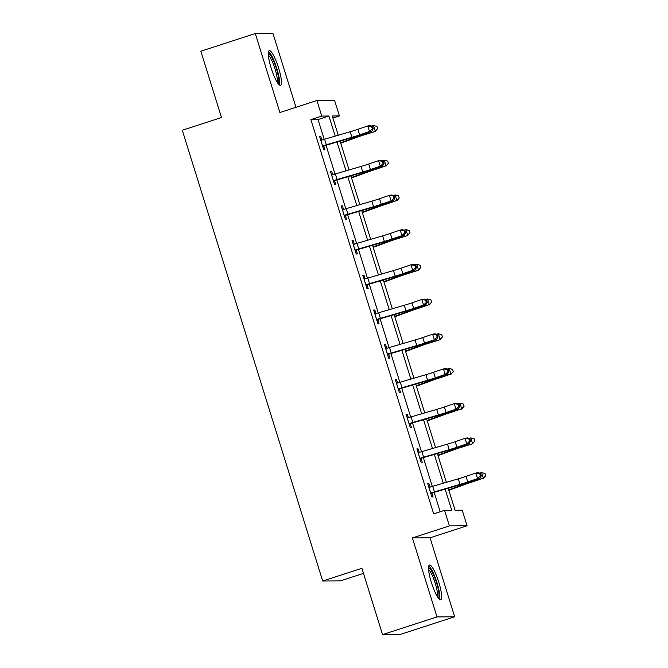 <?xml version="1.0" encoding="UTF-8"?>
<svg xmlns="http://www.w3.org/2000/svg" width="668" height="668" viewBox="0 0 668 668"><rect width="100%" height="100%" fill="white"/><g stroke="black" fill="none" stroke-linecap="round" stroke-linejoin="round"><path stroke-width="1" d="M438.809 582.337A18.211 3.557 72 0 0 429.457 565.044A18.211 3.557 72 0 0 431.361 582.396A18.211 3.557 72 0 0 440.705 599.68A18.211 3.557 72 0 0 438.809 582.337M278.589 67.927A18.211 3.557 72 0 0 269.237 50.634A18.211 3.557 72 0 0 271.141 67.986A18.211 3.557 72 0 0 280.485 85.279A18.211 3.557 72 0 0 278.589 67.927M448.203 488.233L455.067 510.252L462.223 510.202L467.074 525.774L449.414 525.908L444.562 510.335L451.727 510.277L445.139 489.135M430.058 537.798L412.39 537.932L436.989 616.923L382.547 634.6L400.216 634.466L454.657 616.781L430.058 537.798L467.074 525.774M363.484 573.386L340.363 580.893L322.702 581.026L182.297 130.252L221.5 117.518L200.843 51.219L255.293 33.534L279.892 112.525L316.916 100.501L334.576 100.367L339.428 115.94L332.263 115.99L338.259 135.228M295.974 107.297L272.953 33.4L255.293 33.534M332.906 118.052L339.428 115.94M436.989 616.923L454.657 616.781M324.197 139.336L318.035 119.555L310.87 119.614L433.674 513.876L444.562 510.335M440.195 511.755L434.15 492.341M432.305 486.429L423.337 457.63M421.491 451.718L412.523 422.928M410.686 417.007L401.71 388.217M399.873 382.305L390.905 353.506M389.06 347.594L380.092 318.795M378.247 312.883L369.279 284.084M367.442 278.172L358.474 249.381M356.629 243.461L347.661 214.67M345.815 208.758L336.847 179.959M335.01 174.047L326.042 145.248M321.901 140.038L320.799 136.481L319.605 136.497L323.763 149.841L324.957 149.832L323.83 146.225M332.714 174.749L331.604 171.192L330.409 171.2L334.568 184.552L335.762 184.543L334.643 180.928M343.527 209.46L342.417 205.903L341.223 205.911L345.381 219.263L346.575 219.254L345.448 215.639M354.332 244.162L353.23 240.614L352.036 240.622L356.194 253.974L357.388 253.965L356.261 250.35M365.145 278.873L364.035 275.325L362.849 275.333L366.999 288.676L368.193 288.668L367.074 285.061M375.959 313.584L374.848 310.027L373.654 310.044L377.812 323.387L379.006 323.379L377.879 319.772M386.764 348.295L385.661 344.738L384.467 344.746L388.626 358.098L389.82 358.09L388.692 354.474M397.577 383.006L396.475 379.449L395.281 379.457L399.439 392.809L400.633 392.801L399.506 389.185M408.39 417.709L407.28 414.16L406.086 414.168L410.244 427.52L411.438 427.512L410.311 423.896M419.203 452.42L418.093 448.871L416.899 448.879L421.057 462.223L422.251 462.214L421.124 458.607M430.008 487.131L428.906 483.574L427.712 483.59L431.87 496.934L433.064 496.925L431.937 493.318M412.39 537.932L449.414 525.908M310.87 119.614L321.759 116.073L316.916 100.501M382.547 634.6L361.897 568.293L322.702 581.026M340.096 141.14L349.072 169.939M350.909 175.851L359.877 204.65M361.722 210.562L370.69 239.361M372.535 245.273L381.503 274.064M383.34 279.984L392.308 308.775M394.153 314.686L403.121 343.486M404.967 349.397L413.935 378.197M415.772 384.108L424.739 412.907M426.585 418.819L435.553 447.61M437.398 453.53L446.366 482.321M335.186 136.13L328.923 116.015L321.759 116.073M443.293 483.223L434.325 454.424M432.48 448.512L423.512 419.713M421.675 413.801L412.707 385.002M410.862 379.09L401.894 350.299M400.048 344.379L391.081 315.588M389.244 309.676L380.267 280.877M378.43 274.966L369.462 246.166M367.617 240.255L358.649 211.455M356.812 205.544L347.836 176.753M345.999 170.833L337.031 142.042M318.035 119.555L328.923 116.015M319.713 136.84L320.799 136.481M330.518 171.542L331.604 171.192M341.331 206.253L342.417 205.903M352.145 240.964L353.23 240.614M362.949 275.675L364.035 275.325M373.763 310.386L374.848 310.027M384.576 345.089L385.661 344.738M395.381 379.8L396.475 379.449M406.194 414.511L407.28 414.16M417.007 449.222L418.093 448.871M427.821 483.933L428.906 483.574M322.636 146.234L323.237 145.724A8.175 0.493 -17.3 0 1 326.318 144.789L351.944 137.299A11.673 0.71 162.7 0 0 359.635 134.869L369.488 131.504L367.759 125.943L370.13 125.542L372.56 126.436L371.617 126.594L372.31 128.824L373.253 128.657L372.56 126.436M371.617 126.594L367.759 125.943L357.898 129.308A11.673 0.71 162.7 0 1 350.216 131.738L324.59 139.22A8.175 0.493 -17.3 0 0 321.508 140.163L320.724 140.105M372.31 128.824L369.488 131.504L371.867 131.103L362.006 134.468A17.51 1.06 -17.3 0 1 350.475 138.109L324.448 145.716L322.886 147.027M320.698 139.996L321.759 140.08M323.237 145.724L324.448 145.716M371.867 131.103L373.253 128.657M340.747 143.219L357.029 137.257A11.673 0.71 -17.3 0 1 364.285 134.836L375.182 131.462L364.336 134.452A17.51 1.06 162.7 0 0 353.439 138.092L340.613 142.785M377.595 128.623L375.232 131.078L373.495 125.517L376.902 126.402L377.595 128.623L375.182 131.462M373.495 125.517L371.633 126.093M268.302 53.523A15.756 3.081 -108 0 1 274.899 64.278A15.756 3.081 -108 0 1 278.781 81.513A15.756 3.081 -108 0 1 278.03 83.492M277.078 82.072A14.587 2.847 72 0 0 277.278 80.903A14.587 2.847 72 0 0 274.272 66.583A14.587 2.847 72 0 0 268.369 55.235M279.366 84.928A18.094 3.532 72 0 0 279.625 83.442A18.094 3.532 72 0 0 275.867 65.606A18.094 3.532 72 0 0 268.536 51.578M428.522 567.925A15.756 3.081 -108 0 1 436.563 582.905A15.756 3.081 -108 0 1 438.258 597.902M437.306 596.474A14.587 2.847 72 0 0 435.235 583.264A14.587 2.847 72 0 0 428.589 569.637M439.586 599.338A18.094 3.532 72 0 0 437.039 582.905A18.094 3.532 72 0 0 428.756 565.98M333.449 180.944L334.05 180.435A8.175 0.493 -17.3 0 1 337.131 179.492L362.757 172.01A11.673 0.71 162.7 0 0 370.439 169.58L380.301 166.215L378.572 160.654L380.944 160.253L383.374 161.147L382.422 161.305L383.115 163.526L384.067 163.368L383.374 161.147M382.422 161.305L378.572 160.654L368.711 164.019A11.673 0.71 162.7 0 1 361.021 166.449L335.394 173.93A8.175 0.493 -17.3 0 0 332.313 174.874L331.537 174.816M383.115 163.526L380.301 166.215L382.672 165.814L372.811 169.179A17.51 1.06 -17.3 0 1 361.288 172.82L335.252 180.427L333.691 181.729M331.503 174.707L332.572 174.791M334.05 180.435L335.252 180.427M382.672 165.814L384.067 163.368M344.254 215.647L344.855 215.146A8.175 0.493 -17.3 0 1 347.936 214.203L373.571 206.721A11.673 0.71 162.7 0 0 381.253 204.291L391.114 200.926L389.377 195.365L391.757 194.956L394.187 195.849L393.235 196.016L393.928 198.237L394.88 198.079L394.187 195.849M393.235 196.016L389.377 195.365L379.516 198.73A11.673 0.71 162.7 0 1 371.834 201.151L346.208 208.641A8.175 0.493 -17.3 0 0 343.127 209.585L342.35 209.527M393.928 198.237L391.114 200.926L393.485 200.525L383.624 203.89A17.51 1.06 -17.3 0 1 372.101 207.531L346.066 215.138L344.504 216.44M342.317 209.418L343.385 209.501M344.855 215.146L346.066 215.138M393.485 200.525L394.88 198.079M351.56 177.93L367.834 171.968A11.673 0.71 -17.3 0 1 375.099 169.547L386.037 165.789L375.14 169.163A17.51 1.06 162.7 0 0 364.252 172.795L351.418 177.496M388.4 163.334L386.037 165.789L384.309 160.22L387.716 161.113L388.4 163.334L385.995 166.173M384.309 160.22L382.438 160.804M362.365 212.633L378.647 206.679A11.673 0.71 -17.3 0 1 385.904 204.258L396.85 200.492L385.954 203.874A17.51 1.06 162.7 0 0 375.065 207.506L362.231 212.199M399.214 198.045L396.85 200.492L395.122 194.931L398.52 195.816L399.214 198.045L396.8 200.876M395.122 194.931L393.252 195.507M355.067 250.358L355.668 249.857A8.175 0.493 -17.3 0 1 358.749 248.913L384.376 241.424A11.673 0.71 162.7 0 0 392.066 239.002L401.927 235.629L400.19 230.068L402.562 229.667L404.992 230.56L404.048 230.719L404.741 232.948L405.685 232.79L404.992 230.56M404.048 230.719L400.19 230.068L390.329 233.433A11.673 0.71 162.7 0 1 382.647 235.862L357.021 243.352A8.175 0.493 -17.3 0 0 353.94 244.296L353.163 244.229M404.741 232.948L401.927 235.629L404.299 235.228L394.437 238.601A17.51 1.06 -17.3 0 1 382.906 242.242L356.879 249.849L355.318 251.151M353.13 244.129L354.19 244.212M355.668 249.857L356.879 249.849M404.299 235.228L405.685 232.79M365.88 285.069L366.481 284.568A8.175 0.493 -17.3 0 1 369.563 283.624L395.189 276.135A11.673 0.71 162.7 0 0 402.871 273.705L412.732 270.34L411.004 264.779L413.375 264.378L415.805 265.271L414.853 265.43L415.546 267.659L416.498 267.501L415.805 265.271M414.853 265.43L411.004 264.779L401.142 268.144A11.673 0.71 162.7 0 1 393.46 270.573L367.826 278.063A8.175 0.493 -17.3 0 0 364.745 278.999L363.968 278.94M415.546 267.659L412.732 270.34L415.104 269.939L405.251 273.304A17.51 1.06 -17.3 0 1 393.719 276.953L367.692 284.551L366.122 285.862M363.935 278.84L365.004 278.923M366.481 284.568L367.692 284.551M415.104 269.939L416.498 267.501M376.685 319.78L377.286 319.271A8.175 0.493 -17.3 0 1 380.376 318.335L406.002 310.845A11.673 0.71 162.7 0 0 413.684 308.416L423.545 305.051L421.809 299.489L424.188 299.089L426.618 299.982L425.666 300.141L426.359 302.37L427.311 302.203L426.618 299.982M425.666 300.141L421.809 299.489L411.956 302.854A11.673 0.71 162.7 0 1 404.265 305.284L378.639 312.766A8.175 0.493 -17.3 0 0 375.558 313.709L374.781 313.651M426.359 302.37L423.545 305.051L425.917 304.65L416.055 308.015A17.51 1.06 -17.3 0 1 404.532 311.655L378.497 319.262L376.936 320.573M374.748 313.542L375.817 313.626M377.286 319.271L378.497 319.262M425.917 304.65L427.311 302.203M373.178 247.344L389.461 241.39A11.673 0.71 -17.3 0 1 396.717 238.96L407.614 235.587L396.767 238.576A17.51 1.06 162.7 0 0 385.879 242.217L373.045 246.909M410.027 232.756L407.664 235.203L405.927 229.642L409.334 230.527L410.027 232.756L407.614 235.587M405.927 229.642L404.065 230.218M383.991 282.055L400.266 276.101A11.673 0.71 -17.3 0 1 407.53 273.671L418.427 270.298L407.572 273.287A17.51 1.06 162.7 0 0 396.683 276.928L383.849 281.62M420.84 267.459L418.469 269.914L416.74 264.353L420.147 265.238L420.84 267.459L418.427 270.298M416.74 264.353L414.878 264.929M394.796 316.766L411.079 310.804A11.673 0.71 -17.3 0 1 418.343 308.382L429.282 304.625L418.385 307.998A17.51 1.06 162.7 0 0 407.497 311.639L394.663 316.331M431.645 302.17L429.282 304.625L427.553 299.064L430.952 299.949L431.645 302.17L429.24 305.009M427.553 299.064L425.683 299.64M387.498 354.491L388.1 353.982A8.175 0.493 -17.3 0 1 391.181 353.038L416.807 345.556A11.673 0.71 162.7 0 0 424.497 343.127L434.359 339.761L432.622 334.2L434.993 333.8L437.423 334.693L436.48 334.852L437.173 337.073L438.116 336.914L437.423 334.693M436.48 334.852L432.622 334.2L422.76 337.565A11.673 0.71 162.7 0 1 415.079 339.995L389.452 347.477A8.175 0.493 -17.3 0 0 386.371 348.42L385.595 348.362M437.173 337.073L434.359 339.761L436.73 339.361L426.869 342.726A17.51 1.06 -17.3 0 1 415.337 346.366L389.31 353.973L387.749 355.276M385.561 348.253L386.63 348.337M388.1 353.982L389.31 353.973M436.73 339.361L438.116 336.914M405.61 351.477L421.892 345.515A11.673 0.71 -17.3 0 1 429.148 343.093L440.045 339.72L429.198 342.709A17.51 1.06 162.7 0 0 418.31 346.341L405.476 351.042M442.458 336.881L440.095 339.336L438.358 333.766L441.765 334.66L442.458 336.881L440.045 339.72M438.358 333.766L436.496 334.351M398.312 389.194L398.913 388.692A8.175 0.493 -17.3 0 1 401.994 387.749L427.62 380.267A11.673 0.71 162.7 0 0 435.302 377.837L445.164 374.472L443.435 368.911L445.806 368.502L448.236 369.396L447.284 369.563L447.977 371.784L448.929 371.625L448.236 369.396M447.284 369.563L443.435 368.911L433.574 372.276A11.673 0.71 162.7 0 1 425.892 374.706L400.257 382.188A8.175 0.493 -17.3 0 0 397.176 383.131L396.4 383.073M447.977 371.784L445.164 374.472L447.543 374.072L437.682 377.437A17.51 1.06 -17.3 0 1 426.151 381.077L400.124 388.684L398.554 389.987M396.366 382.964L397.435 383.048M398.913 388.692L400.124 388.684M447.543 374.072L448.929 371.625M416.423 386.179L432.705 380.226A11.673 0.71 -17.3 0 1 439.961 377.804L450.908 374.038L440.003 377.42A17.51 1.06 162.7 0 0 429.115 381.052L416.289 385.745M453.271 371.592L450.908 374.038L449.172 368.477L452.578 369.362L453.271 371.592L450.858 374.422M449.172 368.477L447.31 369.053M409.125 423.904L409.726 423.403A8.175 0.493 -17.3 0 1 412.807 422.46L438.433 414.97A11.673 0.71 162.7 0 0 446.115 412.548L455.977 409.175L454.248 403.614L456.62 403.213L459.05 404.107L458.098 404.265L458.791 406.495L459.743 406.336L459.05 404.107M458.098 404.265L454.248 403.614L444.387 406.979A11.673 0.71 162.7 0 1 436.697 409.409L411.07 416.899A8.175 0.493 -17.3 0 0 407.989 417.842L407.213 417.776M458.791 406.495L455.977 409.175L458.348 408.774L448.487 412.148A17.51 1.06 -17.3 0 1 436.964 415.788L410.929 423.395L409.367 424.698M407.179 417.675L408.248 417.759M409.726 423.403L410.929 423.395M458.348 408.774L459.743 406.336M427.228 420.89L443.51 414.937A11.673 0.71 -17.3 0 1 450.775 412.507L461.713 408.749L450.816 412.123A17.51 1.06 162.7 0 0 439.928 415.763L427.094 420.456M464.076 406.303L461.713 408.749L459.985 403.188L463.383 404.073L464.076 406.303L461.671 409.133M459.985 403.188L458.114 403.764M419.93 458.615L420.531 458.114A8.175 0.493 -17.3 0 1 423.612 457.171L449.238 449.681A11.673 0.71 162.7 0 0 456.929 447.251L466.79 443.886L465.053 438.325L467.425 437.924L469.863 438.818L468.911 438.976L469.604 441.206L470.556 441.047L469.863 438.818M468.911 438.976L465.053 438.325L455.192 441.69A11.673 0.71 162.7 0 1 447.51 444.12L421.884 451.61A8.175 0.493 -17.3 0 0 418.803 452.545L418.026 452.486M469.604 441.206L466.79 443.886L469.161 443.485L459.3 446.85A17.51 1.06 -17.3 0 1 447.777 450.499L421.742 458.098L420.18 459.409M417.993 452.386L419.061 452.47M420.531 458.114L421.742 458.098M469.161 443.485L470.556 441.047M438.041 455.601L454.324 449.647A11.673 0.71 -17.3 0 1 461.58 447.218L472.476 443.844L461.63 446.834A17.51 1.06 162.7 0 0 450.741 450.474L437.907 455.167M474.89 441.005L472.526 443.46L470.79 437.899L474.196 438.784L474.89 441.005L472.476 443.844M470.79 437.899L468.928 438.475M430.743 493.326L431.344 492.817A8.175 0.493 -17.3 0 1 434.425 491.882L460.052 484.392A11.673 0.71 162.7 0 0 467.742 481.962L477.595 478.597L475.866 473.036L478.238 472.635L480.668 473.529L479.724 473.687L480.417 475.917L481.361 475.75L480.668 473.529M479.724 473.687L475.866 473.036L466.005 476.401A11.673 0.71 162.7 0 1 458.323 478.831L432.697 486.312A8.175 0.493 -17.3 0 0 429.616 487.256L428.831 487.197M480.417 475.917L477.595 478.597L479.975 478.196L470.113 481.561A17.51 1.06 -17.3 0 1 458.582 485.202L432.555 492.809L430.985 494.12M428.806 487.089L429.866 487.172M431.344 492.817L432.555 492.809M479.975 478.196L481.361 475.75M448.854 490.312L465.137 484.35A11.673 0.71 -17.3 0 1 472.393 481.929L483.34 478.171L472.443 481.545A17.51 1.06 162.7 0 0 461.546 485.185L448.721 489.878M485.703 475.716L483.34 478.171L481.603 472.61L485.01 473.495L485.703 475.716L483.29 478.555M481.603 472.61L479.741 473.186M320.774 140.105L322.677 146.2M350.216 131.738L351.944 137.299M357.898 129.308L359.635 134.869M324.59 139.22L326.318 144.789M364.336 134.452L364.11 133.75M353.439 138.092L353.197 137.299M331.587 174.816L333.482 180.911M361.021 166.449L362.757 172.01M368.711 164.019L370.439 169.58M335.394 173.93L337.131 179.492M342.4 209.527L344.296 215.622M371.834 201.151L373.571 206.721M379.516 198.73L381.253 204.291M346.208 208.641L347.936 214.203M375.14 169.163L374.923 168.461M364.252 172.795L364.01 172.01M385.954 203.874L385.737 203.164M375.065 207.506L374.823 206.721M353.205 244.237L355.109 250.325M382.647 235.862L384.376 241.424M390.329 233.433L392.066 239.002M357.021 243.352L358.749 248.913M364.018 278.948L365.914 285.036M393.46 270.573L395.189 276.135M401.142 268.144L402.871 273.705M367.826 278.063L369.563 283.624M374.831 313.651L376.727 319.747M404.265 305.284L406.002 310.845M411.956 302.854L413.684 308.416M378.639 312.766L380.376 318.335M396.767 238.576L396.541 237.875M385.879 242.217L385.628 241.432M407.572 273.287L407.355 272.586M396.683 276.928L396.441 276.135M418.385 307.998L418.168 307.297M407.497 311.639L407.255 310.845M385.645 348.362L387.54 354.457M415.079 339.995L416.807 345.556M422.76 337.565L424.497 343.127M389.452 347.477L391.181 353.038M429.198 342.709L428.981 342.008M418.31 346.341L418.059 345.556M396.45 383.073L398.345 389.168M425.892 374.706L427.62 380.267M433.574 372.276L435.302 377.837M400.257 382.188L401.994 387.749M440.003 377.42L439.786 376.719M429.115 381.052L428.873 380.267M407.263 417.784L409.158 423.871M436.697 409.409L438.433 414.97M444.387 406.979L446.115 412.548M411.07 416.899L412.807 422.46M450.816 412.123L450.599 411.421M439.928 415.763L439.686 414.978M418.076 452.495L419.972 458.582M447.51 444.12L449.238 449.681M455.192 441.69L456.929 447.251M421.884 451.61L423.612 457.171M461.63 446.834L461.413 446.132M450.741 450.474L450.491 449.681M428.881 487.197L430.776 493.293M458.323 478.831L460.052 484.392M466.005 476.401L467.742 481.962M432.697 486.312L434.425 491.882M472.443 481.545L472.218 480.843M461.546 485.185L461.304 484.392"/></g></svg>
